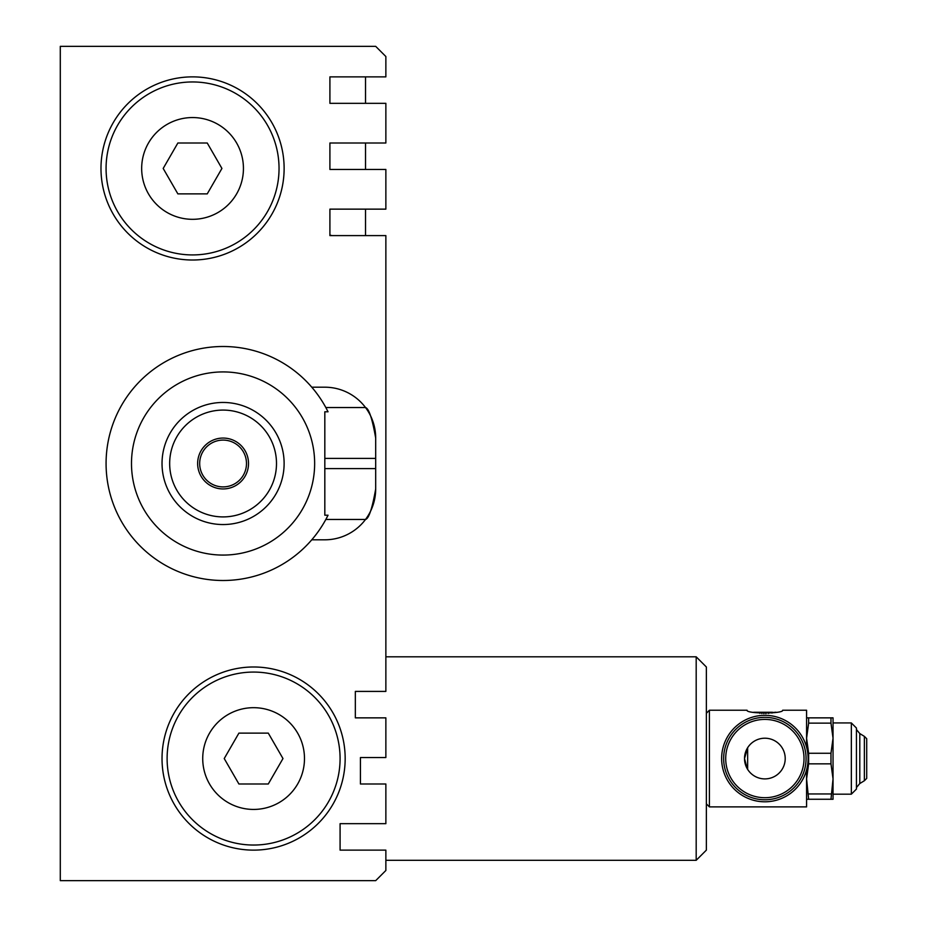 <?xml version="1.0" encoding="UTF-8"?>
<svg xmlns="http://www.w3.org/2000/svg" width="927" height="927" viewBox="0 0 927 927"><rect width="100%" height="100%" fill="white"/><g stroke="black" fill="none" stroke-linecap="round" stroke-linejoin="round"><path stroke-width="1.39" d="M806.583 717.857L808.634 717.857L808.634 723.141L830.974 723.141L833.037 738.205L830.974 753.269L808.634 753.269L808.634 763.848L830.974 763.848L830.974 753.269M808.634 723.141L806.583 738.205L808.634 753.269M830.974 799.259L833.037 778.912L833.037 799.259L806.583 799.259M830.974 763.848L833.037 778.912L833.037 717.857L830.974 717.857L830.974 723.141M851.345 794.172L856.432 789.086L856.432 728.031L851.345 722.944L851.345 794.172L833.037 794.172M808.634 763.848L806.583 778.912L808.634 799.259M808.634 793.964L830.974 793.964M808.634 717.857L830.974 717.857M706.362 803.836L709.41 806.884L709.41 710.233L747.058 710.233C745.945 713.894 783.778 713.894 782.666 710.233L806.583 710.233L806.583 747.174M709.41 806.884L806.583 806.884L806.583 769.943M864.37 736.374L866.71 738.715L866.71 778.402L864.37 780.743L864.37 736.374L859.792 733.57L856.432 729.561M856.432 787.556L859.792 783.547L859.792 733.57M864.37 780.743L859.792 783.547M385.864 757.544L385.864 717.857L355.342 717.857L355.342 691.403L385.864 691.403L385.864 235.597L329.908 235.597L329.908 209.143L385.864 209.143L385.864 169.456L329.908 169.456L329.908 143.001L385.864 143.001L385.864 103.326L329.908 103.326L329.908 76.871L385.864 76.871L385.864 56.524L375.69 46.35L60.29 46.35L60.29 880.65L375.69 880.65L385.864 870.476L385.864 850.129L340.082 850.129L340.082 823.674L385.864 823.674L385.864 783.999L360.429 783.999L360.429 757.544L385.864 757.544M311.773 539.804A117.011 117.011 0 0 0 325.84 519.456L365.516 519.456C368.876 518.575 372.26 508.402 375.69 488.935A50.869 50.869 0 0 1 324.821 539.804L311.773 539.804A117.011 117.011 0 0 1 142.434 548.274A117.011 117.011 0 0 1 142.434 378.726A117.011 117.011 0 0 1 311.773 387.196L324.821 387.196A50.869 50.869 0 0 1 375.69 438.065L375.69 488.935M375.69 438.065C372.283 418.645 368.888 408.471 365.516 407.544L325.84 407.544A117.011 117.011 0 0 0 311.773 387.196M325.84 407.544L328.042 411.785L324.821 411.785L324.821 515.215L328.042 515.215A117.011 117.011 0 0 1 325.84 519.456L328.042 515.215M314.647 463.5A91.564 91.564 0 0 1 177.289 542.805A91.564 91.564 0 0 1 177.289 384.195A91.564 91.564 0 0 1 314.647 463.5M696.189 656.814L706.362 666.988L706.362 850.129L696.189 860.302L696.189 656.814L385.864 656.814M764.868 715.32A43.245 43.245 0 0 1 802.318 780.175A43.245 43.245 0 0 1 727.417 780.175A43.245 43.245 0 0 1 764.868 715.32M747.649 769.41L747.649 747.707L744.52 758.553A20.348 20.348 0 0 1 775.042 740.94A20.348 20.348 0 0 1 775.042 776.177A20.348 20.348 0 0 1 744.52 758.553L747.15 768.576M764.868 799.769A41.205 41.205 0 0 1 729.178 737.95A41.205 41.205 0 0 1 800.546 737.95A41.205 41.205 0 0 1 764.868 799.769M771.959 713.072L771.959 712.26L774.763 712.55M774.763 712.26L776.026 712.26M771.959 712.26L768.657 712.26L768.657 713.466M768.657 712.26L765.853 712.26L765.853 713.616M753.709 712.26L761.809 712.26L761.809 713.523M765.853 712.26L761.809 712.26M279.039 168.447A86.478 86.478 0 0 1 149.317 243.337A86.478 86.478 0 0 1 149.317 93.546A86.478 86.478 0 0 1 279.039 168.447M207.242 193.882L177.868 193.882L163.187 168.447L177.868 143.001L207.242 143.001L221.924 168.447L207.242 193.882M340.082 758.553A86.478 86.478 0 0 1 210.359 833.454A86.478 86.478 0 0 1 210.359 683.663A86.478 86.478 0 0 1 340.082 758.553M253.604 809.433A50.869 50.869 0 0 1 209.548 733.118A50.869 50.869 0 0 1 297.66 733.118A50.869 50.869 0 0 1 253.604 809.433M284.125 168.447A91.564 91.564 0 0 1 192.561 260.012A91.564 91.564 0 0 1 100.985 168.447A91.564 91.564 0 0 1 192.561 76.871A91.564 91.564 0 0 1 284.125 168.447M345.168 758.553A91.564 91.564 0 0 1 253.604 850.129A91.564 91.564 0 0 1 162.028 758.553A91.564 91.564 0 0 1 253.604 666.988A91.564 91.564 0 0 1 345.168 758.553M282.978 758.553L268.285 783.999L238.911 783.999L224.23 758.553L238.911 733.118L268.285 733.118L282.978 758.553M223.083 438.065A25.435 25.435 0 0 1 245.11 476.223A25.435 25.435 0 0 1 201.055 476.223A25.435 25.435 0 0 1 223.083 438.065M223.083 440.093A23.407 23.407 0 0 1 243.349 475.203A23.407 23.407 0 0 1 202.816 475.203A23.407 23.407 0 0 1 223.083 440.093M223.083 410.082A53.418 53.418 0 0 1 269.34 490.209A53.418 53.418 0 0 1 176.825 490.209A53.418 53.418 0 0 1 223.083 410.082M223.083 402.457A61.043 61.043 0 0 1 275.945 494.021A61.043 61.043 0 0 1 170.209 494.021A61.043 61.043 0 0 1 223.083 402.457M329.908 235.087A25.435 25.435 0 0 1 331.947 235.597M365.516 235.597L365.516 209.143M365.516 169.456L365.516 143.001M365.516 103.326L365.516 76.871L329.908 76.871M192.561 219.317A50.869 50.869 0 0 1 148.494 143.001A50.869 50.869 0 0 1 236.617 143.001A50.869 50.869 0 0 1 192.561 219.317M375.69 458.413L324.821 458.413M375.69 468.587L324.821 468.587M764.868 797.707A39.143 39.143 0 0 1 730.963 738.981A39.143 39.143 0 0 1 798.761 738.981A39.143 39.143 0 0 1 764.868 797.707M759.781 712.26L759.781 713.338M763.848 712.26L763.848 713.616M833.037 722.944L851.345 722.944M385.864 860.302L696.189 860.302M706.362 713.28L709.41 710.233"/></g></svg>
